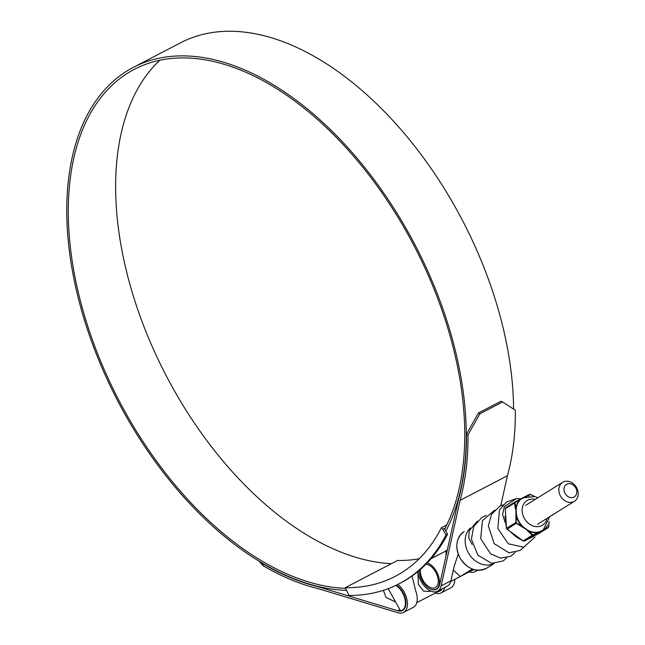 <?xml version="1.0" encoding="UTF-8"?>
<svg xmlns="http://www.w3.org/2000/svg" width="645" height="645" viewBox="0 0 645 645"><rect width="100%" height="100%" fill="white"/><g stroke="black" fill="none" stroke-linecap="round" stroke-linejoin="round"><path stroke-width="0.97" d="M445.276 527.989L442.801 529.279L441.43 527.707L446.8 524.909M441.43 527.707A283.994 165.314 62.5 0 1 395.119 576.396A283.994 165.314 62.5 0 1 345.244 587.684L397.538 560.481A283.994 165.314 -117.5 0 0 419.169 558.755M345.244 587.684L349.058 595.464A292.37 170.199 62.5 0 0 398.989 583.83A292.37 170.199 62.5 0 0 445.985 535.028L442.801 529.279M444.389 528.457L447.574 534.197A292.37 170.199 62.5 0 1 400.577 583.007L398.989 583.83M447.574 534.197L445.985 535.028M565.068 493.409A7.385 5.999 58.1 0 0 573.969 497.093A7.385 5.999 58.1 0 0 575.719 487.87A7.385 5.999 58.1 0 0 566.818 484.185A7.385 5.999 58.1 0 0 565.068 493.409M576.574 487.62A11.167 9.07 -121.9 0 1 574.429 501.278A11.167 9.07 -121.9 0 1 560.465 495.997A11.167 9.07 -121.9 0 1 562.617 482.331A11.167 9.07 -121.9 0 1 576.574 487.62M417.944 572.542L418.412 584.58L423.7 591.159L429.828 591.449L430.594 590.973M395.869 585.386A14.633 8.522 62.5 0 1 404.875 598.681A14.633 8.522 62.5 0 1 402.061 610.331A14.633 8.522 62.5 0 1 401.367 610.63A1.717 1 -117.5 0 1 399.811 609.598L388.201 588.651M444.728 529.069A286.186 166.595 -117.5 0 0 408.18 234.844A286.186 166.595 -117.5 0 0 134.442 69.281A286.186 166.595 -117.5 0 0 124.88 411.494A286.186 166.595 -117.5 0 0 345.454 588.353M159.815 60.251A286.186 166.595 -117.5 0 0 172.215 386.871A286.186 166.595 -117.5 0 0 391.402 563.674M502.511 401.98L500.996 401.246L478.445 412.977L479.961 413.711L502.511 401.98L515.355 410.22A290.927 169.361 62.5 0 1 507.422 475.744L460.087 500.367L441.132 585.894A17.181 9.998 62.5 0 1 437.495 591.247A17.181 9.998 62.5 0 1 421.064 581.314A17.181 9.998 62.5 0 1 417.815 571.631M469.221 571.881A17.181 9.998 -117.5 0 0 475.034 571.72A17.181 9.998 -117.5 0 0 476.929 570.164M472.213 570.317A14.98 8.724 -117.5 0 0 474.019 569.769A14.98 8.724 -117.5 0 0 474.244 569.648M479.961 413.711L468.02 434.843L466.496 434.109A288.734 168.079 62.5 0 1 458.611 499.069L439.656 584.628A14.98 8.724 62.5 0 1 436.48 589.296A14.98 8.724 62.5 0 1 428.74 588.095M513.589 409.083A288.388 167.877 -117.5 0 0 456.604 209.536A288.388 167.877 -117.5 0 0 180.761 42.707L161.21 52.882M445.856 531.109A288.388 167.877 -117.5 0 0 409.269 234.167A288.388 167.877 -117.5 0 0 133.426 67.33A288.388 167.877 -117.5 0 0 123.792 412.179A288.388 167.877 -117.5 0 0 346.252 590.401M148.906 59.284L153.026 57.139M153.534 56.873L157.445 54.841M161.508 52.729L161.048 52.963L161.508 52.729M157.549 54.785L161.048 52.963M395.635 602.059L385.984 597.383L383.372 590.336M318.428 586.523L318.033 586.724A288.734 168.079 62.5 0 1 263.071 563.859L262.934 565.625L259.072 561.182M396.385 585.136A14.98 8.724 62.5 0 1 405.391 598.754A14.98 8.724 62.5 0 1 402.472 610.509A14.98 8.724 62.5 0 1 397.747 610.759L318.033 586.724M438.205 591.529A14.98 8.724 -117.5 0 0 440.011 590.973A14.98 8.724 -117.5 0 0 442.252 588.772M443.3 552.37L431.303 558.433M458.208 554.087L454.007 566.907L450.928 580.806A17.181 9.998 62.5 0 1 447.283 586.16L437.495 591.247M507.422 475.744L500.762 505.793M412.05 576.017L415.678 590.804A17.181 9.998 62.5 0 1 413.276 607.364L403.48 612.46A17.181 9.998 62.5 0 1 398.07 612.75L318.396 588.724A290.927 169.361 62.5 0 1 262.934 565.625M435.198 593.094L435.617 593.215A17.181 9.998 -117.5 0 0 441.027 592.924A17.181 9.998 -117.5 0 0 444.687 587.506M454.79 579.387A17.181 9.998 62.5 0 1 450.815 587.829L441.027 592.924M397.901 584.386A17.181 9.998 62.5 0 1 407.035 599.906A17.181 9.998 62.5 0 1 403.48 612.46M261.161 562.44L263.071 563.859M466.496 434.109L478.445 412.977M468.02 434.843A290.927 169.361 62.5 0 1 460.087 500.367M453.298 570.091L460.32 576.493L472.35 569.027M425.99 564.182A12.916 7.522 62.5 0 1 435.714 572.155A12.916 7.522 62.5 0 1 435.278 587.603A12.916 7.522 62.5 0 1 422.918 580.129A12.916 7.522 62.5 0 1 420.492 569.358M427.224 562.924A14.633 8.522 62.5 0 1 436.56 571.623A14.633 8.522 62.5 0 1 436.068 589.127A14.633 8.522 62.5 0 1 422.072 580.653A14.633 8.522 62.5 0 1 419.177 570.494M445.993 550.967L446.026 555.869M516.83 516.29A19.084 15.496 58.1 0 0 518.894 521.329A19.084 15.496 58.1 0 0 522.087 525.78L525.215 528.803L515.831 523.039L515.968 512.122L516.83 516.29L516.395 516.452L515.927 515.25M514.936 502.778L515.863 507.938L516.306 507.897L515.968 512.122L515.863 507.938A19.35 15.714 -121.9 0 1 520.08 499.553L505.204 508.744L505.785 507.712L505.277 508.728L506.486 528.094L507.131 529.263L506.43 528.271L516.185 536.93L523.111 540.913M521.757 540.196L506.914 529.102M520.459 499.625L520.765 498.899L523.264 497.577L520.459 499.625A19.084 15.496 58.1 0 0 516.306 507.897M522.523 527.15L521.732 526.078A19.35 15.714 -121.9 0 1 518.483 521.563A19.35 15.714 -121.9 0 1 516.395 516.452L516.161 522.377L506.43 528.271L505.277 508.776M522.087 525.78L521.732 526.078L516.556 523.087L507.131 529.263L523.127 540.929L524.288 541.082L539.139 533.351L548.25 527.666L541.768 530.94L544.848 528.723M529.029 530.843L528.763 531.206L532.746 534.907L538.309 532.439A19.35 15.714 -121.9 0 1 528.763 531.206L525.215 528.803L529.029 530.843A19.084 15.496 58.1 0 0 538.438 532.06L541.768 530.94L539.252 532.27L538.438 532.06M521.241 498.916L526.707 496.279M547.597 525.199A19.35 15.714 -121.9 0 1 544.807 529.061L544.807 528.779M548.427 527.207L548.25 527.666A0.532 0.419 63.6 0 0 548.427 527.207L543.816 529.9M506.462 528.118L505.019 516.218M524.216 541.115A0.532 0.419 -116.4 0 0 524.264 541.091L524.264 541.091A0.532 0.419 -116.4 0 0 524.288 541.082L533.463 535.358L532.302 535.205L527.449 530.746M532.746 534.907L523.127 540.929L524.264 541.091L539.067 533.391M516.161 522.377L516.556 523.087M533.455 534.995L539.252 532.27M549.08 521.539L548.831 526.626L548.25 527.666M534.616 496.497L532.286 495.183M530.924 494.457L530.222 494.368A0.532 0.419 -116.4 0 0 529.755 494.296L530.908 494.441M523.426 497.488L529.771 494.28L534.89 496.577M515.25 502.157L520.757 498.907L514.904 502.028L514.452 503.003L515.549 509.276M548.734 526.594L549 521.845M530.222 494.368L526.578 496.166A19.35 15.714 -121.9 0 1 529.327 495.9M530.537 537.906L538.607 533.641M521.184 498.787L516.395 498.561L504.366 506.623L502.576 514.541L505.357 522.934M472.196 544.509L468.746 537.986L469.197 530.803L477.348 521.096M447.299 550.112L445.179 551.217M399.852 609.67L397.747 610.759M450.928 580.806L441.132 585.894M459.99 557.877A21.511 17.471 58.1 0 0 486.886 568.06C476.639 572.72 467.657 569.341 459.941 557.917C454.709 546.621 456.104 537.841 464.126 531.561A21.511 17.471 58.1 0 0 459.99 557.877M470.237 528.07A21.511 17.471 58.1 0 0 468.326 552.684A21.511 17.471 58.1 0 0 493.973 563.553M547.089 518.33A14.537 11.812 -121.9 0 1 537.091 526.683A14.537 11.812 -121.9 0 1 524.28 518.306A14.537 11.812 -121.9 0 1 523.74 503.995A14.537 11.812 -121.9 0 1 535.277 499.375M527.876 530.319L522.974 526.747M539.478 531.819L543.993 529.481M516.492 515.049L516.121 509.115M524.264 497.093L525.659 496.569M505.785 507.712L514.839 502.068M549.008 521.805L548.758 526.643M525.32 496.529L529.755 494.296M574.429 501.278L537.503 524.304M441.503 589.812L416.743 602.696M403.955 609.348L402.061 610.331M562.617 482.331L525.683 505.357M477.856 570.253L475.034 571.72M149.906 58.759L133.426 67.33M486.886 568.06L494.102 563.553M473.769 569.511L450.75 581.484M437.963 588.135L436.068 589.127M445.969 550.975L431.029 558.755M447.291 550.153L445.945 550.991M537.882 497.755L534.713 496.521L522.668 497.908M543.292 530.013L542.776 530.359M549.701 516.701L543.187 530.077M514.904 502.028L505.736 507.736M548.298 527.634L539.139 533.351M520.765 498.899L523.135 497.642M516.395 498.561L506.446 502.092L499.472 510.042L497.811 528.489L508.316 543.791L523.764 547.202L535.003 537.035M503.197 504.833L499.601 506.381L491.45 514.46L488.346 525.869L494.183 543.671L509.05 552.805L520.168 550.395L523.716 547.21M494.691 510.131L482.516 520.547L480.678 538.615L490.643 553.91L500.544 558.102L510.55 556.353L515.21 552.515M486.193 515.436L482.049 517.298L473.688 526.497L471.406 539.172L477.872 555.143L491.643 563.351L503.358 560.868L506.712 557.812"/></g></svg>
